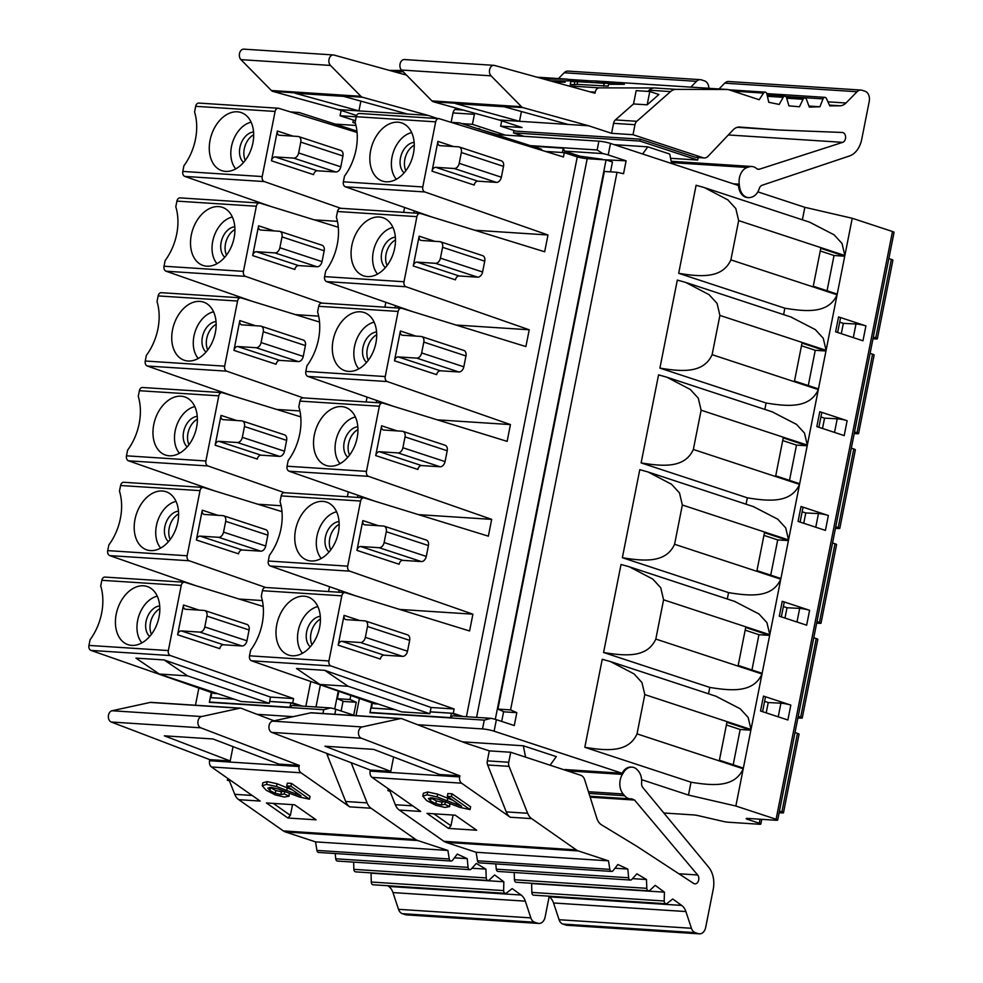 <?xml version="1.0" encoding="UTF-8"?>
<svg xmlns="http://www.w3.org/2000/svg" width="983" height="983" viewBox="0 0 983 983"><rect width="100%" height="100%" fill="white"/><g stroke="black" fill="none" stroke-linecap="round" stroke-linejoin="round"><path stroke-width="1.47" d="M835.771 526.716L838.229 527.527A5.566 0.713 11.2 0 1 839.801 528.35A5.566 0.713 11.2 0 1 838.167 528.535L836.865 528.449A6.734 0.86 11.2 0 1 835.452 528.313M851.315 448.162L853.785 448.973A5.566 0.713 -168.8 0 1 855.357 449.809L839.801 528.35M641.616 779.666L688.469 795.075L735.862 806.023L776.103 819.257A5.566 0.713 11.2 0 1 777.676 820.08A5.566 0.713 11.2 0 1 776.054 820.264L747.83 818.434A5.566 0.713 -168.8 0 0 746.195 818.618A5.566 0.713 -168.8 0 0 747.768 819.441L759.269 823.226A5.566 0.713 11.2 0 1 760.842 824.049A5.566 0.713 11.2 0 1 759.208 824.233L728.366 822.23A5.566 0.713 11.2 0 1 723.083 821.383L698.753 815.767A5.566 0.713 -168.8 0 0 693.47 814.919L663.857 813.002M198.861 688.1L195.457 705.241M322.94 713.498L323.69 709.726L209.342 702.317L211.308 692.437M257.042 714.322L293.167 716.656M335.129 124.091L355.969 125.443M209.342 702.317L211.554 692.524M211.763 692.597L211.013 697.684L234.212 699.196M269.637 701.481L290.821 702.857L300.282 705.966M209.662 702.046L289.948 707.244L290.821 702.857M105.476 577.168A4.178 2.974 93.7 0 0 104.984 577.082A4.178 2.974 93.7 0 0 101.839 580.302L100.721 585.966A47.319 32.611 -71.8 0 1 101.618 613.257A47.319 32.611 -71.8 0 1 90.067 639.749L88.949 645.413A4.178 2.974 93.7 0 0 90.977 650.414L214.159 693.445L217.771 693.679M210.767 697.611L233.966 699.11M337.439 221.347L314.253 219.848M295.478 314.646L318.664 316.145M276.714 409.444L299.901 410.943M257.939 504.242L281.126 505.741M239.164 599.04L262.35 600.552M305.848 706.322L310.775 681.489M328.58 591.557L329.538 586.691M347.355 496.759L348.314 491.893M366.118 401.961L367.077 397.095M384.894 307.163L385.852 302.297M403.657 212.365L404.627 207.499M302.42 706.101L292.713 702.919L293.573 698.581L170.378 655.55A4.178 2.974 -86.3 0 1 168.351 650.562L181.241 585.438A4.178 2.974 -86.3 0 1 184.386 582.219A4.178 2.974 -86.3 0 1 184.89 582.317L263.211 606.462M265.68 587.478L189.154 560.752A4.178 2.974 -86.3 0 1 187.126 555.764L200.016 490.64A4.178 2.974 -86.3 0 1 203.162 487.421A4.178 2.974 -86.3 0 1 203.653 487.519L281.986 511.651M284.456 492.68L207.929 465.954A4.178 2.974 -86.3 0 1 205.889 460.966L218.791 395.842A4.178 2.974 -86.3 0 1 221.937 392.622A4.178 2.974 -86.3 0 1 222.428 392.709L300.749 416.853M303.219 397.882L226.692 371.156A4.178 2.974 -86.3 0 1 224.665 366.155L237.554 301.044A4.178 2.974 -86.3 0 1 240.7 297.824A4.178 2.974 -86.3 0 1 241.204 297.91L319.524 322.055M321.994 303.083L245.467 276.358A4.178 2.974 -86.3 0 1 243.44 271.357L256.33 206.246A4.178 2.974 -86.3 0 1 259.475 203.026A4.178 2.974 -86.3 0 1 259.967 203.112L338.299 227.257M340.757 208.285L264.243 181.56A4.178 2.974 -86.3 0 1 262.203 176.559L275.105 111.448A4.178 2.974 -86.3 0 1 278.238 108.228A4.178 2.974 -86.3 0 1 278.742 108.314L357.062 132.459M223.546 515.768A5.566 3.834 108.2 0 0 222.871 515.645L204.39 514.441A4.178 2.875 -71.8 0 1 203.886 514.355A4.178 2.875 -71.8 0 1 202.277 510.189L196.367 539.986A4.178 2.875 -71.8 0 1 200.102 536.116L242.26 549.976L260.753 551.168A5.566 3.834 -71.8 0 0 265.717 546.007L267.855 535.17A5.566 3.834 -71.8 0 0 265.705 529.628L223.546 515.768A5.566 3.834 108.2 0 1 225.697 521.309L223.546 532.147A5.566 3.834 108.2 0 1 218.582 537.308L200.102 536.116M242.309 420.97A5.566 3.834 108.2 0 0 241.646 420.847L223.153 419.643A4.178 2.875 -71.8 0 1 222.662 419.557A4.178 2.875 -71.8 0 1 221.04 415.391L215.142 445.188A4.178 2.875 -71.8 0 1 218.865 441.318L261.036 455.178L279.516 456.37A5.566 3.834 -71.8 0 0 284.48 451.209L286.631 440.372A5.566 3.834 -71.8 0 0 284.48 434.83L242.309 420.97A5.566 3.834 108.2 0 1 244.472 426.511L242.322 437.349A5.566 3.834 108.2 0 1 237.358 442.51L218.865 441.318M261.085 326.172A5.566 3.834 108.2 0 0 260.421 326.049L241.929 324.845A4.178 2.875 -71.8 0 1 241.425 324.759A4.178 2.875 -71.8 0 1 239.815 320.593L233.917 350.39A4.178 2.875 -71.8 0 1 237.64 346.52L279.799 360.38L298.291 361.572A5.566 3.834 -71.8 0 0 303.256 356.411L305.406 345.574A5.566 3.834 -71.8 0 0 303.243 340.032L261.085 326.172A5.566 3.834 108.2 0 1 263.235 331.713L261.097 342.551A5.566 3.834 108.2 0 1 256.133 347.712L237.64 346.52M279.86 231.374A5.566 3.834 108.2 0 0 279.184 231.251L260.704 230.047A4.178 2.875 -71.8 0 1 260.2 229.948A4.178 2.875 -71.8 0 1 258.578 225.795L252.68 255.592A4.178 2.875 -71.8 0 1 256.403 251.722L298.574 265.582L317.067 266.774A5.566 3.834 -71.8 0 0 322.031 261.613L324.169 250.776A5.566 3.834 -71.8 0 0 322.019 245.234L279.86 231.374A5.566 3.834 108.2 0 1 282.01 236.915L279.86 247.753A5.566 3.834 108.2 0 1 274.896 252.914L256.403 251.722M271.455 160.794L277.353 130.997A4.178 2.875 -71.8 0 0 278.975 135.15A4.178 2.875 -71.8 0 0 279.467 135.249L297.96 136.453A5.566 3.834 108.2 0 1 298.623 136.576A5.566 3.834 108.2 0 1 300.773 142.117L298.635 152.955A5.566 3.834 108.2 0 1 293.671 158.116L275.179 156.924A4.178 2.875 -71.8 0 0 271.455 160.794L313.614 174.655A4.178 2.875 108.2 0 1 317.337 170.784L335.83 171.976A5.566 3.834 -71.8 0 0 340.794 166.815L342.944 155.978A5.566 3.834 -71.8 0 0 340.794 150.436L298.623 136.576M204.771 610.566A5.566 3.834 108.2 0 0 204.108 610.443L185.615 609.251A4.178 2.875 -71.8 0 1 185.111 609.153A4.178 2.875 -71.8 0 1 183.502 604.987L177.604 634.785A4.178 2.875 -71.8 0 1 181.327 630.914L223.485 644.774L241.978 645.966A5.566 3.834 -71.8 0 0 246.942 640.805L249.092 629.968A5.566 3.834 -71.8 0 0 246.942 624.426L204.771 610.566A5.566 3.834 108.2 0 1 206.922 616.108L204.783 626.945A5.566 3.834 108.2 0 1 199.819 632.106L181.327 630.914M334.724 708.94L338.263 691.098M341.126 711.028L343.067 701.198M338.816 691.295L337.353 698.704L343.608 701.444L356.264 702.267L349.997 699.515L350.796 695.472M323.69 709.726L330.497 707.92A8.355 1.057 -168.8 0 1 335.817 709.284L353.708 715.157L356.264 702.267M337.353 698.704L349.997 699.515M359.422 698.495L356.03 715.636M417.603 724.717L482.518 728.919L484.263 720.121L369.915 712.712L371.869 702.833M495.69 134.487L598.893 141.171A8.355 1.057 -168.8 0 1 610.492 143.432L608.207 154.945L626.097 160.831L623.541 173.721L617.029 172.271L604.373 171.447L497.914 709.099L504.181 711.839L516.825 712.663L510.57 709.91L617.029 172.271M608.207 154.945A8.355 1.057 11.2 0 0 602.886 153.594L597.148 149.969L530.39 145.644M369.915 712.712L372.115 702.919M372.336 702.992L371.586 708.079L394.773 709.591M430.21 711.876L451.394 713.253L460.855 716.361M370.235 712.442L450.521 717.639L451.394 713.253M562.411 152.525L563.271 148.2L532.024 146.172M462.993 716.496L453.286 713.314L454.134 708.976L330.952 665.946A4.178 2.974 -86.3 0 1 328.924 660.957L341.814 595.833A4.178 2.974 -86.3 0 1 344.959 592.614A4.178 2.974 -86.3 0 1 345.451 592.712L469.591 630.975L472.909 614.178L349.727 571.148A4.178 2.974 -86.3 0 1 347.699 566.159L360.589 501.035A4.178 2.974 -86.3 0 1 363.735 497.816A4.178 2.974 -86.3 0 1 364.226 497.914L488.354 536.165L491.684 519.38L368.49 476.35A4.178 2.974 -86.3 0 1 366.462 471.361L379.352 406.237A4.178 2.974 -86.3 0 1 382.498 403.018A4.178 2.974 -86.3 0 1 383.001 403.104L507.13 441.367L510.447 424.582L387.265 381.551A4.178 2.974 -86.3 0 1 385.238 376.55L398.127 311.439A4.178 2.974 -86.3 0 1 401.273 308.22A4.178 2.974 -86.3 0 1 401.764 308.306L525.893 346.569L529.223 329.784L406.04 286.753A4.178 2.974 -86.3 0 1 404.001 281.752L416.903 216.641A4.178 2.974 -86.3 0 1 420.048 213.422A4.178 2.974 -86.3 0 1 420.54 213.508L544.668 251.771L547.998 234.986L474.826 230.243M266.049 587.564A4.178 2.974 93.7 0 0 265.557 587.478A4.178 2.974 93.7 0 0 262.412 590.697L261.281 596.362A47.319 32.611 -71.8 0 1 262.191 623.652A47.319 32.611 -71.8 0 1 250.64 650.144L249.51 655.808A4.178 2.974 93.7 0 0 251.55 660.809L374.732 703.84L378.344 704.074M371.341 708.006L394.539 709.505M456.051 325.041L529.223 329.784M437.275 419.839L510.447 424.582M418.512 514.637L491.684 519.38M399.737 609.435L472.909 614.178M466.421 716.718L577.267 156.911L564.291 152.648L563.443 156.973L439.315 118.71A4.178 2.974 -86.3 0 0 438.811 118.624A4.178 2.974 -86.3 0 0 435.666 121.843L422.776 186.954A4.178 2.974 -86.3 0 0 424.803 191.955L345.402 186.807L431.586 216.911M547.998 234.986L424.803 191.955M384.107 526.163A5.566 3.834 108.2 0 0 383.444 526.04L364.951 524.836A4.178 2.875 -71.8 0 1 364.46 524.75A4.178 2.875 -71.8 0 1 362.838 520.585L356.94 550.382A4.178 2.875 -71.8 0 1 360.663 546.511L402.833 560.371L421.326 561.563A5.566 3.834 -71.8 0 0 426.29 556.403L428.428 545.565A5.566 3.834 -71.8 0 0 426.278 540.023L384.107 526.163A5.566 3.834 108.2 0 1 386.27 531.705L384.12 542.542A5.566 3.834 108.2 0 1 379.155 547.703L360.663 546.511M402.883 431.365A5.566 3.834 108.2 0 0 402.219 431.242L383.726 430.038A4.178 2.875 -71.8 0 1 383.223 429.952A4.178 2.875 -71.8 0 1 381.613 425.786L375.715 455.584A4.178 2.875 -71.8 0 1 379.438 451.713L421.596 465.573L440.089 466.765A5.566 3.834 -71.8 0 0 445.053 461.605L447.204 450.767A5.566 3.834 -71.8 0 0 445.041 445.225L402.883 431.365A5.566 3.834 108.2 0 1 405.033 436.907L402.895 447.744A5.566 3.834 108.2 0 1 397.931 452.905L379.438 451.713M421.658 336.567A5.566 3.834 108.2 0 0 420.982 336.444L402.502 335.24A4.178 2.875 -71.8 0 1 401.998 335.154A4.178 2.875 -71.8 0 1 400.388 330.988L394.478 360.786A4.178 2.875 -71.8 0 1 398.213 356.915L440.372 370.775L458.864 371.967A5.566 3.834 -71.8 0 0 463.829 366.806L465.967 355.969A5.566 3.834 -71.8 0 0 463.816 350.427L421.658 336.567A5.566 3.834 108.2 0 1 423.808 342.109L421.658 352.946A5.566 3.834 108.2 0 1 416.694 358.107L398.213 356.915M440.421 241.769A5.566 3.834 108.2 0 0 439.757 241.646L421.265 240.442A4.178 2.875 -71.8 0 1 420.773 240.344A4.178 2.875 -71.8 0 1 419.151 236.19L413.253 265.988A4.178 2.875 -71.8 0 1 416.976 262.117L459.147 275.977L477.627 277.169A5.566 3.834 -71.8 0 0 482.592 272.008L484.742 261.171A5.566 3.834 -71.8 0 0 482.592 255.629L440.421 241.769A5.566 3.834 108.2 0 1 442.583 247.311L440.433 258.148A5.566 3.834 108.2 0 1 435.469 263.309L416.976 262.117M432.029 171.189L437.926 141.392A4.178 2.875 -71.8 0 0 439.536 145.545A4.178 2.875 -71.8 0 0 440.04 145.644L458.533 146.848A5.566 3.834 108.2 0 1 459.196 146.971A5.566 3.834 108.2 0 1 461.346 152.512L459.208 163.35A5.566 3.834 108.2 0 1 454.244 168.511L435.752 167.319A4.178 2.875 -71.8 0 0 432.029 171.189L474.187 185.05A4.178 2.875 108.2 0 1 477.91 181.179L496.403 182.371A5.566 3.834 -71.8 0 0 501.367 177.21L503.517 166.373A5.566 3.834 -71.8 0 0 501.355 160.831L459.196 146.971M365.344 620.961A5.566 3.834 108.2 0 0 364.681 620.838L346.188 619.634A4.178 2.875 -71.8 0 1 345.684 619.548A4.178 2.875 -71.8 0 1 344.075 615.383L338.177 645.18A4.178 2.875 -71.8 0 1 341.9 641.309L384.058 655.17L402.551 656.361A5.566 3.834 -71.8 0 0 407.515 651.201L409.665 640.363A5.566 3.834 -71.8 0 0 407.503 634.821L365.344 620.961A5.566 3.834 108.2 0 1 367.495 626.503L365.357 637.34A5.566 3.834 108.2 0 1 360.38 642.501L341.9 641.309M495.297 719.335L606.069 159.897L587.195 158.681A8.355 1.057 11.2 0 1 577.267 156.911M501.686 721.424L503.64 711.594M610.504 171.841L612.458 161.998L606.069 159.897M484.263 720.121L491.07 718.315A8.355 1.057 -168.8 0 1 496.39 719.679L514.281 725.552L516.825 712.663M626.097 160.831L602.272 159.651M497.914 709.099L510.57 709.91M708.522 693.801L709.787 687.412L603.587 652.503L621.023 564.475L629.255 566.761L652.773 579.073L660.736 587.748L663.586 599.802L655.808 639.073C647.355 657.725 626.183 656.226 603.587 652.503M715.796 696.185L740.199 708.78L748.161 717.455L751.012 729.509L644.811 694.6L641.96 682.546L633.998 673.871L610.48 661.571L602.247 659.274L584.811 747.301L691.012 782.21L688.469 795.075M631.516 767.145A13.922 9.928 93.7 0 0 631.037 767.096A13.922 9.928 93.7 0 0 622.718 772.183L622.067 773.24L564.979 769.554M482.518 728.919A8.355 1.057 11.2 0 1 494.105 731.192L622.067 773.24M748.481 197.632A13.922 9.928 -86.3 0 1 739.597 186.893L739.228 184.177A13.922 9.928 -86.3 0 1 747.191 167.491L749.144 166.852A13.922 9.928 -86.3 0 1 751.872 166.508A13.922 9.928 -86.3 0 1 756.517 168.523A5.566 3.969 93.7 0 0 758.372 169.322A5.566 3.969 93.7 0 0 759.454 169.187L842.701 142.351A5.013 3.576 93.7 0 0 845.613 137.485A5.013 3.576 93.7 0 0 843.009 132.607A5.013 3.576 93.7 0 0 842.357 132.484A5.013 3.576 93.7 0 0 842.296 132.472L778.671 130.002L739.806 127.053A13.922 9.928 93.7 0 0 739.732 127.053A13.922 9.928 93.7 0 0 733.072 129.965L708.153 156.199A8.355 5.959 -86.3 0 1 704.16 157.956A8.355 5.959 -86.3 0 1 703.091 157.747L633.003 134.708L634.981 124.706A5.566 3.969 -86.3 0 1 636.8 121.302L670.566 91.591A13.922 9.928 -86.3 0 1 676.046 89.367L726.855 89.478A13.922 9.928 -86.3 0 1 727.297 89.49A13.922 9.928 -86.3 0 1 729.079 89.846L759.183 99.738L763.545 93.09A2.789 1.991 -86.3 0 1 765.167 92.144A2.789 1.991 -86.3 0 1 766.887 93.975L768.767 102.293L779.187 104.431L783.168 97.329A2.789 1.991 -86.3 0 1 784.889 96.199A2.789 1.991 -86.3 0 1 786.56 97.821L788.931 105.857L799.486 106.778L803.037 99.271A2.789 1.991 -86.3 0 1 804.868 97.956A2.789 1.991 -86.3 0 1 806.465 99.369L809.316 107.073L819.92 106.766L823.029 98.89A2.789 1.991 -86.3 0 1 824.946 97.366A2.789 1.991 -86.3 0 1 826.457 98.595L829.763 105.906L840.01 105.783A13.922 9.928 93.7 0 0 845.982 103.006L857.065 91.738A8.355 5.959 -86.3 0 1 860.985 90.067A8.355 5.959 -86.3 0 1 862.054 90.276L865.114 91.284A8.355 5.959 -86.3 0 1 869.255 101.298L861.71 139.414A22.265 15.888 -86.3 0 1 849.435 155.99L762.132 185.246A5.566 3.969 93.7 0 0 759.269 188.601A13.922 9.928 -86.3 0 1 752.02 197.018L751.196 197.276A13.922 9.928 -86.3 0 1 748.481 197.632L747.51 197.558A13.922 9.928 93.7 0 1 738.626 186.831L738.442 185.492L610.492 143.432M777.676 820.08L894.051 232.332A5.566 0.713 -168.8 0 0 892.49 231.509L852.236 218.275L804.844 207.315L757.856 191.869M804.844 207.315L802.374 219.799M678.675 273.311L696.099 185.283L704.332 187.569L727.85 199.881L735.812 208.556L738.663 220.61L730.885 259.881C722.444 278.521 701.26 277.034 678.675 273.311L784.864 308.207L783.611 314.597M790.885 316.993L815.288 329.588L823.25 338.263L826.101 350.317L719.9 315.408L717.049 303.354L709.087 294.679L685.569 282.367L677.324 280.081L659.9 368.109L766.101 403.005L764.835 409.395M772.11 411.791L796.513 424.386L804.475 433.061L807.326 445.115L701.125 410.206L698.274 398.152L690.312 389.477L666.793 377.165L658.561 374.879L641.125 462.907L747.326 497.816L746.06 504.193M753.334 506.589L777.737 519.184L785.7 527.859L788.55 539.913L682.349 505.004L679.499 492.95L671.536 484.275L648.03 471.963L639.786 469.677L622.362 557.705L728.563 592.614L727.297 598.991M751.012 729.509L762.009 673.982C753.556 692.622 732.384 691.135 709.787 687.412M735.862 806.023L743.234 768.78C734.78 787.432 713.609 785.933 691.012 782.21M644.811 694.6L637.033 733.871C628.592 752.523 607.408 751.024 584.811 747.301M734.571 601.387L758.974 613.982L766.937 622.657L769.787 634.711L780.772 579.184C772.331 597.824 751.147 596.337 728.563 592.614M682.349 505.004L674.584 544.275C666.13 562.927 644.946 561.428 622.362 557.705M788.55 539.913L799.548 484.386C791.094 503.026 769.922 501.539 747.326 497.816M701.125 410.206L693.347 449.477C684.893 468.117 663.722 466.63 641.125 462.907M807.326 445.115L818.323 389.587C809.869 408.228 788.685 406.741 766.101 403.005M719.9 315.408L712.122 354.679C703.668 373.319 682.497 371.832 659.9 368.109M826.101 350.317L837.086 294.789C828.632 313.43 807.461 311.943 784.864 308.207M852.236 218.275L844.864 255.519L842.013 243.465L834.051 234.79L809.648 222.195M750.877 730.185L743.369 768.104L719.409 760.228L726.916 722.308L750.877 730.185L740.174 729.497L733.195 764.762M782.247 601.301L779.298 616.206L806.65 625.188L809.599 610.296L782.247 601.301A6.955 0.885 -168.8 0 1 784.201 602.346L781.325 616.869M769.652 635.387L762.144 673.306L738.184 665.43L745.692 627.51L769.652 635.387L758.95 634.699L751.958 669.964M801.022 506.503L798.061 521.408L825.413 530.39L828.362 515.497L801.022 506.503A6.955 0.885 -168.8 0 1 802.976 507.547L800.101 522.071M788.415 540.589L780.907 578.508L756.959 570.631L764.467 532.712L788.415 540.589L777.713 539.9L770.733 575.166M819.785 411.705L816.836 426.61L844.188 435.592L847.137 420.699L819.785 411.705A6.955 0.885 -168.8 0 1 821.751 412.749L818.876 427.273M807.19 445.791L799.683 483.71L775.722 475.833L783.23 437.914L807.19 445.791L796.488 445.102L789.496 480.368M837.639 332.475L840.514 317.951A6.955 0.885 -168.8 0 0 838.56 316.907L835.611 331.812L862.963 340.794L865.912 325.901A6.955 0.885 -168.8 0 0 855.996 323.997L843.328 323.358L839.679 322.154M838.56 316.907L865.912 325.901M825.966 350.992L818.458 388.912L794.497 381.035L802.005 343.116L825.966 350.992L815.251 350.304L808.272 385.569M837.221 294.114L844.729 256.194L820.78 248.318L813.26 286.237L837.221 294.114M763.472 696.099L760.523 711.004L787.875 719.986L790.824 705.094L763.472 696.099A6.955 0.885 -168.8 0 1 765.438 697.144L762.562 711.667M525.475 756.566L523.325 745.778L462.44 741.833M523.325 745.778L556.304 756.615L550.406 764.762M608.477 860.838L578.373 850.946A13.922 9.928 -86.3 0 1 576.284 849.89L531.656 818.63A13.922 9.928 -86.3 0 1 527.662 813.285L509.071 766.371A5.566 3.969 -86.3 0 1 508.739 762.255L510.718 752.253L580.806 775.292A8.355 5.959 -86.3 0 1 584.676 779.777L596.804 818.188A13.922 9.928 93.7 0 0 601.633 824.909L636.837 846.302L693.605 883.398A5.013 3.576 93.7 0 0 694.281 883.729A5.013 3.576 93.7 0 0 694.92 883.852A5.013 3.576 93.7 0 0 698.532 880.645A5.013 3.576 93.7 0 0 697.635 874.981L634.539 800.051L631.7 798.81A13.922 9.928 -86.3 0 1 630.361 798.86A13.922 9.928 -86.3 0 1 624.623 795.726L623.136 793.969A13.922 9.928 -86.3 0 1 622.362 774.395L623.689 772.245A13.922 9.928 -86.3 0 1 632.008 767.158A13.922 9.928 -86.3 0 1 637.746 770.291L638.36 771.028A13.922 9.928 -86.3 0 1 641.604 782.886A5.566 3.969 93.7 0 0 642.87 787.604L708.62 867.166A22.265 15.888 -86.3 0 1 713.228 889.296L705.683 927.411A8.355 5.959 -86.3 0 1 699.392 933.85A8.355 5.959 -86.3 0 1 698.323 933.641L695.264 932.634A8.355 5.959 -86.3 0 1 691.43 928.284L685.888 911.548A13.922 9.928 93.7 0 0 681.686 905.417L672.741 898.99L667.113 903.377A2.789 1.991 -86.3 0 1 666.019 903.733A2.789 1.991 -86.3 0 1 664.213 900.993L664.41 892.159L655.206 885.339L649.849 890.352A2.789 1.991 -86.3 0 1 648.608 890.831A2.789 1.991 -86.3 0 1 646.802 888.325L646.482 879.527L636.873 873.826L631.799 879.416A2.789 1.991 -86.3 0 1 630.435 880.043A2.789 1.991 -86.3 0 1 628.641 877.758L627.793 869.058L617.84 864.512L613.097 870.655A2.789 1.991 -86.3 0 1 611.61 871.43A2.789 1.991 -86.3 0 1 609.841 869.365L608.477 860.838L476.128 852.273L477.492 860.801A2.789 1.991 93.7 0 0 479.262 862.853L611.61 871.43M389.256 789.423L395.313 804.721A13.922 9.928 93.7 0 0 399.307 810.066L443.935 841.313A13.922 9.928 93.7 0 0 446.024 842.37L476.128 852.273M495.776 863.934L496.292 869.193A2.789 1.991 93.7 0 0 498.086 871.466L630.435 880.043M514.183 872.511L514.453 879.748A2.789 1.991 93.7 0 0 516.259 882.267L648.608 890.831M531.606 883.262L531.864 892.429A2.789 1.991 93.7 0 0 533.671 895.169L666.019 903.733M548.305 896.115L549.337 896.852A13.922 9.928 -86.3 0 1 553.54 902.984L559.081 919.719A8.355 5.959 93.7 0 0 562.915 924.069L565.975 925.077A8.355 5.959 93.7 0 0 567.044 925.286L699.392 933.85M389.993 791.29L387.929 790.615L389.772 790.737M387.929 790.615L388.297 788.759M520.916 755.608L576.149 773.756M510.718 752.253L489.313 750.877L466.311 743.308L401.973 718.745A5.566 3.969 -86.3 0 0 401.125 718.561A5.566 3.969 -86.3 0 0 400.314 718.622L310.788 712.822L272.598 721.141A5.775 4.129 93.7 0 0 268.937 726.535A5.775 4.129 93.7 0 0 271.799 732.409L370.345 770.033L370.124 771.127A5.566 3.969 93.7 0 0 372.053 777.381L420.712 811.454L399.307 810.066M664.41 892.159L532.061 883.594M646.482 879.527L632.511 878.63M627.793 869.058L614.965 868.235M489.313 750.877L487.335 760.867A5.566 3.969 93.7 0 0 487.666 764.983L506.257 811.897A13.922 9.928 93.7 0 0 510.238 817.242L461.58 783.181A5.566 3.969 -86.3 0 1 459.663 776.926L459.872 775.833L361.326 738.208A5.775 4.129 -86.3 0 1 358.463 732.323A5.775 4.129 -86.3 0 1 362.125 726.941L400.314 718.622M448.469 828.411L426.954 813.346L455.178 815.177L476.681 830.23L448.469 828.411L450.964 825.757L433.884 813.789M453.114 800.383L437.656 794.153L427.716 791.991L423.378 793.232L422.813 796.132L427.163 794.78L437.103 796.93L461.58 806.306L447.314 796.316L447.867 793.539L452.033 793.809L470.611 806.81L470.058 809.587L451.492 796.586L447.314 796.316M449.796 803.602L449.624 806.564L444.967 807.448L435.739 805.274L426.634 800.543L422.813 796.132M430.48 797.778L436.378 800.912L441.981 802.165L445.41 801.575M401.125 718.561L311.586 712.761A5.566 3.969 93.7 0 0 310.788 712.822M393.618 757.021L390.779 771.36L324.931 746.22L373.589 749.365L439.438 774.506L459.872 775.833M390.779 771.36L370.345 770.033M450.964 825.757L453.077 815.042M470.058 809.587L459.86 807.387L438.848 799.388L431.82 797.815L428.416 798.601M428.453 798.454L430.48 800.961L435.825 803.689L441.428 804.942L444.857 804.352L449.624 806.564M451.492 796.586L452.033 793.809M445.36 801.833L444.857 804.352M228.683 779.028L234.753 794.325A13.922 9.928 93.7 0 0 238.734 799.67L283.362 830.918A13.922 9.928 93.7 0 0 285.451 831.974L315.555 841.878L316.919 850.406A2.789 1.991 93.7 0 0 318.689 852.458L451.037 861.034A2.789 1.991 -86.3 0 1 449.268 858.97L447.904 850.442L315.555 841.878M335.203 853.539L335.719 858.798A2.789 1.991 93.7 0 0 337.513 861.071L469.862 869.648A2.789 1.991 -86.3 0 1 468.068 867.362L467.22 858.663L457.267 854.116L452.536 860.26A2.789 1.991 -86.3 0 1 451.037 861.034M353.622 862.116L353.88 869.353A2.789 1.991 93.7 0 0 355.699 871.872L488.047 880.436A2.789 1.991 -86.3 0 1 486.229 877.93L485.909 869.132L476.3 863.43L471.226 869.021A2.789 1.991 -86.3 0 1 469.862 869.648M371.046 872.867L371.291 882.034A2.789 1.991 93.7 0 0 373.11 884.774L505.459 893.338A2.789 1.991 -86.3 0 1 503.64 890.598L503.837 881.763L494.633 874.944L489.276 879.957A2.789 1.991 -86.3 0 1 488.047 880.436M387.744 885.72L388.764 886.457A13.922 9.928 -86.3 0 1 392.967 892.589L398.508 909.324A8.355 5.959 93.7 0 0 402.342 913.674L405.414 914.682A8.355 5.959 93.7 0 0 406.483 914.89L538.831 923.455A8.355 5.959 -86.3 0 1 537.762 923.246L534.691 922.238A8.355 5.959 -86.3 0 1 530.857 917.889L525.315 901.153A13.922 9.928 93.7 0 0 521.113 895.021L512.168 888.595L506.54 892.982A2.789 1.991 -86.3 0 1 505.459 893.338M229.432 780.895L227.356 780.219L229.199 780.342M227.356 780.219L227.724 778.364M283.362 830.918L415.711 839.494A13.922 9.928 -86.3 0 0 417.8 840.551L447.904 850.442M415.711 839.494L371.082 808.235A13.922 9.928 -86.3 0 1 367.101 802.89L351.177 762.722M549.141 896.705L545.123 917.016A8.355 5.959 -86.3 0 1 538.831 923.455M503.837 881.763L371.488 873.199M485.909 869.132L471.951 868.235M467.22 858.663L454.404 857.84M326.749 753.396A5.566 3.969 93.7 0 0 327.093 754.588L345.684 801.501A13.922 9.928 93.7 0 0 349.678 806.846L301.019 772.785A5.566 3.969 -86.3 0 1 299.09 766.531L299.299 765.438L200.753 727.813A5.775 4.129 -86.3 0 1 197.902 721.927A5.775 4.129 -86.3 0 1 201.552 716.546L239.754 708.227A5.566 3.969 -86.3 0 1 240.552 708.165L151.026 702.366A5.566 3.969 93.7 0 0 150.215 702.427L112.025 710.746A5.775 4.129 93.7 0 0 108.363 716.14A5.775 4.129 93.7 0 0 111.226 722.014L209.772 759.638L209.563 760.731A5.566 3.969 93.7 0 0 211.48 766.986L260.139 801.059L238.734 799.67M287.896 818.016L266.381 802.951L294.605 804.782L316.121 819.834L287.896 818.016L290.39 815.362L273.311 803.394M292.553 789.988L277.083 783.758L267.143 781.596L262.805 782.837L262.24 785.736L266.59 784.385L276.542 786.535L301.007 795.911L286.741 785.921L287.294 783.144L291.472 783.414L310.038 796.414L309.485 799.191L290.919 786.191L286.741 785.921M289.223 793.207L289.063 796.169L284.394 797.053L275.166 794.878L266.074 790.148L262.24 785.736M269.907 787.383L275.805 790.516L281.408 791.77L284.837 791.18M240.552 708.165A5.566 3.969 -86.3 0 1 241.4 708.35L274.06 720.822M233.045 746.625L230.206 760.965L164.358 735.825L213.016 738.97L278.865 764.11L299.299 765.438M230.206 760.965L209.772 759.638M290.39 815.362L292.516 804.647M309.485 799.191L299.287 796.992L278.287 788.993L271.247 787.42L267.843 788.206M267.88 788.059L269.907 790.565L275.265 793.293L280.855 794.547L284.284 793.957L289.063 796.169M290.919 786.191L291.472 783.414M284.787 791.438L284.284 793.957M330.497 707.92L292.086 705.438L289.948 707.244M292.713 702.919L269.649 701.42L270.509 697.082L293.573 698.581M269.268 703.312L187.544 675.874L164.161 659.937L135.937 658.119L159.32 674.043L241.056 701.493L269.268 703.312L269.649 701.42M164.161 659.937L270.509 697.082M116.215 614.203A30.62 21.098 -71.8 0 0 131.022 645.327A30.62 21.098 -71.8 0 0 131.722 645.389A30.62 21.098 -71.8 0 0 159.037 616.98A30.62 21.098 -71.8 0 0 149.944 587.736A30.62 21.098 -71.8 0 0 143.53 585.794A30.62 21.098 -71.8 0 0 116.215 614.203M141.921 642.857A26.566 18.308 108.2 0 1 137.645 620.506A26.566 18.308 108.2 0 1 157.268 596.189M159.713 605.97A16.699 11.513 -71.8 0 0 146.074 621.453A16.699 11.513 -71.8 0 0 149.686 636.443M151.431 634.293A16.699 11.513 108.2 0 1 150.424 622.878A16.699 11.513 108.2 0 1 159.836 608.723M159.32 674.043L187.544 675.874M491.07 718.315L452.659 715.833L450.521 717.639M453.286 713.314L430.222 711.815L431.082 707.477L454.134 708.976M429.841 713.707L348.117 686.269L324.734 670.332L296.51 668.514L319.893 684.438L401.617 711.889L429.841 713.707L430.222 711.815M324.734 670.332L431.082 707.477M276.788 624.598A30.62 21.098 -71.8 0 0 291.595 655.722A30.62 21.098 -71.8 0 0 292.295 655.784A30.62 21.098 -71.8 0 0 319.61 627.375A30.62 21.098 -71.8 0 0 310.517 598.131A30.62 21.098 -71.8 0 0 304.091 596.189A30.62 21.098 -71.8 0 0 276.788 624.598M302.494 653.253A26.566 18.308 108.2 0 1 298.205 630.902A26.566 18.308 108.2 0 1 317.828 606.585M320.274 616.366A16.699 11.513 -71.8 0 0 306.647 631.848A16.699 11.513 -71.8 0 0 310.259 646.839M311.992 644.688A16.699 11.513 108.2 0 1 310.997 633.273A16.699 11.513 108.2 0 1 320.397 619.118M319.893 684.438L348.117 686.269M726.4 724.962L740.174 729.497M779.458 811.11L781.915 811.921A5.566 0.713 11.2 0 1 783.488 812.744A5.566 0.713 11.2 0 1 781.866 812.929L780.551 812.843A6.734 0.86 11.2 0 1 779.138 812.708M795.014 732.556L797.471 733.367A5.566 0.713 -168.8 0 1 799.044 734.203L783.488 812.744M745.163 630.164L758.95 634.699M763.938 535.366L777.713 539.9M816.996 621.514L819.466 622.325A5.566 0.713 11.2 0 1 821.026 623.148A5.566 0.713 11.2 0 1 819.404 623.333L818.102 623.247A6.734 0.86 11.2 0 1 816.676 623.111M832.552 542.96L835.009 543.771A5.566 0.713 -168.8 0 1 836.582 544.607L821.026 623.148M798.221 716.312L800.69 717.123A5.566 0.713 11.2 0 1 802.263 717.946A5.566 0.713 11.2 0 1 800.629 718.131L799.326 718.045A6.734 0.86 11.2 0 1 797.913 717.909M813.777 637.758L816.246 638.569A5.566 0.713 -168.8 0 1 817.807 639.405L802.263 717.946M860.985 90.067L728.636 81.503A8.355 5.959 93.7 0 0 724.717 83.162L719.028 88.962M595.379 80.975A13.922 9.928 93.7 0 0 594.948 80.925A13.922 9.928 93.7 0 0 594.506 80.913L550.099 80.815M704.16 157.956L696.369 157.452A8.355 5.959 93.7 0 1 695.3 157.243L640.351 139.181L515.792 131.12L500.654 126.143L522.059 127.532L499.057 119.975L588.596 125.763L522.981 107.614A5.566 3.969 -86.3 0 1 521.481 106.705L491.045 75.826A5.775 4.129 -86.3 0 1 489.718 69.24A5.775 4.129 -86.3 0 1 493.945 65.345A5.775 4.129 -86.3 0 1 494.535 65.443L595.034 93.238L595.243 92.156A5.566 3.969 -86.3 0 1 599.261 87.856L654.641 87.978A13.922 9.928 93.7 0 0 649.161 90.215L647.822 91.382M551.979 81.331L565.114 82.179L554.965 82.154M595.87 82.498L624.377 84.329L608.563 84.292M574.244 84.649L570.263 84.391L570.804 81.614L577.66 81.601L577.107 84.378L574.244 84.649L574.797 81.872M572.118 81.491L608.76 83.334L608.207 86.111L577.107 84.378M808.935 106.053L819.92 106.766M737.262 127.311L778.671 130.002M640.351 139.181L639.982 141.085L697.672 160.045L698.163 157.563M633.003 134.708L611.586 133.319L588.596 125.763M639.982 141.085L513.47 132.889L523.878 136.305M513.937 130.506L513.47 132.889M697.672 160.045L670.578 158.288M614.228 144.661L647.809 146.836L669.73 154.048L671.622 163.534M642.624 153.999L647.809 146.836M405.008 59.644A5.775 4.129 93.7 0 0 404.406 59.545A5.775 4.129 93.7 0 0 400.192 63.44A5.775 4.129 93.7 0 0 401.519 70.039L431.955 100.905A5.566 3.969 93.7 0 0 433.442 101.814L499.057 119.975M649.8 91.517L647.158 104.837L658.893 94.503L649.8 91.517L636.173 90.633L633.531 103.952L615.395 119.914A5.566 3.969 93.7 0 0 613.564 123.33L611.586 133.319M647.158 104.837L633.531 103.952M521.432 111.521L519.503 121.29L455.633 103.62L504.291 106.778L568.149 124.448M500.654 126.143L501.699 120.835M603.636 86.099L604.176 83.322L608.76 83.334M604.176 83.322L577.66 81.601M570.804 81.614L572.462 81.343M563.271 148.2L564.475 151.099L602.886 153.594M602.346 159.283L579.859 156.162L564.475 151.099M579.859 156.162L579.601 157.489M564.291 152.648L545.418 151.419M452.487 122.777L459.663 122.9L541.608 149.256L541.424 150.19M359.901 113.573A4.178 2.974 93.7 0 0 359.409 113.475A4.178 2.974 93.7 0 0 356.264 116.707L355.133 122.371A47.319 32.611 -71.8 0 1 356.043 149.662A47.319 32.611 -71.8 0 1 344.492 176.154L343.362 181.818A4.178 2.974 93.7 0 0 345.402 186.807M413.462 153.385A30.62 21.098 -71.8 0 0 404.369 124.141A30.62 21.098 -71.8 0 0 397.943 122.199A30.62 21.098 -71.8 0 0 370.64 150.608A30.62 21.098 -71.8 0 0 385.447 181.732A30.62 21.098 -71.8 0 0 386.147 181.794A30.62 21.098 -71.8 0 0 413.462 153.385M396.346 179.262A26.566 18.308 108.2 0 1 392.07 156.899A26.566 18.308 108.2 0 1 411.68 132.594M414.126 142.375A16.699 11.513 -71.8 0 0 400.499 157.858A16.699 11.513 -71.8 0 0 404.111 172.848M405.844 170.698A16.699 11.513 108.2 0 1 404.849 159.283A16.699 11.513 108.2 0 1 414.261 145.128M459.663 122.9L451.074 122.334M690.803 87.131L696.505 81.343A8.355 5.959 -86.3 0 1 700.412 79.672L568.063 71.108A8.355 5.959 93.7 0 0 564.156 72.767L558.455 78.566M401.924 70.444L389.526 70.42M543.673 79.033L566.282 79.082A13.922 9.928 -86.3 0 1 566.724 79.095A13.922 9.928 -86.3 0 1 568.506 79.451L572.806 80.864M403.239 71.784L394.404 71.759M700.412 79.672A8.355 5.959 -86.3 0 1 701.481 79.881L704.553 80.889A8.355 5.959 -86.3 0 1 708.903 88.31M505.25 135.101L472.43 124.313L474.408 114.311A5.566 3.969 -86.3 0 1 474.715 113.229M479.679 129.338L497.459 134.597M479.79 128.785L477.529 128.638M355.465 120.737L340.081 115.748L341.126 110.44M356.239 116.793L340.081 115.748M356.632 115.539L338.496 109.58L428.023 115.367L362.408 97.219A5.566 3.969 -86.3 0 1 360.908 96.309L330.472 65.431A5.775 4.129 -86.3 0 1 329.145 58.845A5.775 4.129 -86.3 0 1 333.372 54.95A5.775 4.129 -86.3 0 1 333.974 55.048L406.532 75.126M437.693 118.55L428.023 115.367M461.973 123.637L472.43 124.313M355.219 122.642L352.897 122.494L355.416 123.317M353.376 120.11L352.897 122.494M244.435 49.248A5.775 4.129 93.7 0 0 243.845 49.15A5.775 4.129 93.7 0 0 239.619 53.045A5.775 4.129 93.7 0 0 240.946 59.644L271.382 90.51A5.566 3.969 93.7 0 0 272.881 91.419L338.496 109.58M456.37 108.155L454.822 109.518A5.566 3.969 93.7 0 0 453.003 112.934L451.136 122.347M360.859 101.126L358.93 110.895L295.06 93.225L343.718 96.383L407.589 114.053M291.914 112.381L299.09 112.504L356.927 131.108M199.328 103.178A4.178 2.974 93.7 0 0 198.836 103.08A4.178 2.974 93.7 0 0 195.691 106.311L194.573 111.976A47.319 32.611 -71.8 0 1 195.47 139.267A47.319 32.611 -71.8 0 1 183.919 165.758L182.801 171.423A4.178 2.974 93.7 0 0 184.829 176.412L271.013 206.516M252.889 142.99A30.62 21.098 -71.8 0 0 243.796 113.745A30.62 21.098 -71.8 0 0 237.382 111.804A30.62 21.098 -71.8 0 0 210.067 140.213A30.62 21.098 -71.8 0 0 224.874 171.337A30.62 21.098 -71.8 0 0 225.574 171.398A30.62 21.098 -71.8 0 0 252.889 142.99M235.773 168.867A26.566 18.308 108.2 0 1 231.496 146.504A26.566 18.308 108.2 0 1 251.12 122.199M253.565 131.98A16.699 11.513 -71.8 0 0 239.926 147.462A16.699 11.513 -71.8 0 0 243.551 162.453M245.283 160.303A16.699 11.513 108.2 0 1 244.276 148.888A16.699 11.513 108.2 0 1 253.688 134.732M299.09 112.504L290.501 111.939M801.477 345.77L815.251 350.304M854.534 431.918L857.004 432.729A5.566 0.713 11.2 0 1 858.577 433.552A5.566 0.713 11.2 0 1 856.943 433.736L855.64 433.65A6.734 0.86 11.2 0 1 854.227 433.515M870.09 353.364L872.56 354.175A5.566 0.713 -168.8 0 1 874.12 355.01L858.577 433.552M827.047 290.771L834.026 255.506L820.252 250.972M844.729 256.194L834.026 255.506M872.99 338.717A6.734 0.86 11.2 0 0 874.415 338.852L875.718 338.938A5.566 0.713 11.2 0 0 877.34 338.754A5.566 0.713 11.2 0 0 875.767 337.919L873.309 337.12M877.34 338.754L892.896 260.2A5.566 0.713 -168.8 0 0 891.323 259.377L888.865 258.566M782.714 440.568L796.488 445.102M784.975 618.061L787.014 607.752L783.377 606.56M809.599 610.296A6.955 0.885 -168.8 0 0 799.683 608.391L787.014 607.752M803.738 523.263L805.79 512.954L802.14 511.762M828.362 515.497A6.955 0.885 -168.8 0 0 818.458 513.593L805.79 512.954M822.513 428.465L824.553 418.156L820.916 416.964M847.137 420.699A6.955 0.885 -168.8 0 0 837.233 418.795L824.553 418.156M841.288 333.667L843.328 323.358M766.199 712.872L768.239 702.55L764.602 701.358M790.824 705.094A6.955 0.885 -168.8 0 0 780.92 703.189L768.239 702.55M284.812 492.766A4.178 2.974 93.7 0 0 284.32 492.68A4.178 2.974 93.7 0 0 281.175 495.899L280.057 501.563A47.319 32.611 -71.8 0 1 280.954 528.854A47.319 32.611 -71.8 0 1 269.403 555.346L268.285 561.01A4.178 2.974 93.7 0 0 270.313 566.011L356.497 596.116M338.373 532.577A30.62 21.098 -71.8 0 0 329.293 503.333A30.62 21.098 -71.8 0 0 322.866 501.391A30.62 21.098 -71.8 0 0 295.551 529.8A30.62 21.098 -71.8 0 0 310.358 560.924A30.62 21.098 -71.8 0 0 311.07 560.986A30.62 21.098 -71.8 0 0 338.373 532.577M321.257 558.455A26.566 18.308 108.2 0 1 316.981 536.104A26.566 18.308 108.2 0 1 336.604 511.787M339.049 521.568A16.699 11.513 -71.8 0 0 325.41 537.05A16.699 11.513 -71.8 0 0 329.035 552.041M330.767 549.89A16.699 11.513 108.2 0 1 329.76 538.475A16.699 11.513 108.2 0 1 339.172 524.32M303.587 397.968A4.178 2.974 93.7 0 0 303.096 397.882A4.178 2.974 93.7 0 0 299.95 401.101L298.832 406.765A47.319 32.611 -71.8 0 1 299.729 434.056A47.319 32.611 -71.8 0 1 288.179 460.548L287.061 466.212A4.178 2.974 93.7 0 0 289.088 471.213L375.273 501.318M357.148 437.779A30.62 21.098 -71.8 0 0 348.056 408.535A30.62 21.098 -71.8 0 0 341.642 406.593A30.62 21.098 -71.8 0 0 314.327 435.002A30.62 21.098 -71.8 0 0 329.133 466.126A30.62 21.098 -71.8 0 0 329.833 466.188A30.62 21.098 -71.8 0 0 357.148 437.779M340.032 463.657A26.566 18.308 108.2 0 1 335.756 441.293A26.566 18.308 108.2 0 1 355.379 416.989M357.824 426.769A16.699 11.513 -71.8 0 0 344.185 442.252A16.699 11.513 -71.8 0 0 347.798 457.242M349.543 455.092A16.699 11.513 108.2 0 1 348.535 443.677A16.699 11.513 108.2 0 1 357.947 429.522M322.363 303.169A4.178 2.974 93.7 0 0 321.859 303.083A4.178 2.974 93.7 0 0 318.713 306.303L317.595 311.967A47.319 32.611 -71.8 0 1 318.504 339.258A47.319 32.611 -71.8 0 1 306.954 365.75L305.824 371.414A4.178 2.974 93.7 0 0 307.851 376.415L394.036 406.52M375.911 342.981A30.62 21.098 -71.8 0 0 366.831 313.737A30.62 21.098 -71.8 0 0 360.405 311.795A30.62 21.098 -71.8 0 0 333.102 340.204A30.62 21.098 -71.8 0 0 347.896 371.328A30.62 21.098 -71.8 0 0 348.609 371.39A30.62 21.098 -71.8 0 0 375.911 342.981M358.807 368.858A26.566 18.308 108.2 0 1 354.519 346.495A26.566 18.308 108.2 0 1 374.142 322.191M376.587 331.971A16.699 11.513 -71.8 0 0 362.96 347.454A16.699 11.513 -71.8 0 0 366.573 362.444M368.306 360.294A16.699 11.513 108.2 0 1 367.31 348.879A16.699 11.513 108.2 0 1 376.71 334.724M341.126 208.371A4.178 2.974 93.7 0 0 340.634 208.285A4.178 2.974 93.7 0 0 337.488 211.505L336.37 217.169A47.319 32.611 -71.8 0 1 337.267 244.46A47.319 32.611 -71.8 0 1 325.717 270.952L324.599 276.616A4.178 2.974 93.7 0 0 326.626 281.605L412.811 311.709M394.687 248.183A30.62 21.098 -71.8 0 0 385.606 218.939A30.62 21.098 -71.8 0 0 379.18 216.997A30.62 21.098 -71.8 0 0 351.865 245.406A30.62 21.098 -71.8 0 0 366.671 276.53A30.62 21.098 -71.8 0 0 367.384 276.592A30.62 21.098 -71.8 0 0 394.687 248.183M377.57 274.06A26.566 18.308 108.2 0 1 373.294 251.697A26.566 18.308 108.2 0 1 392.917 227.392M395.363 237.173A16.699 11.513 -71.8 0 0 381.723 252.656A16.699 11.513 -71.8 0 0 385.348 267.646M387.081 265.496A16.699 11.513 108.2 0 1 386.073 254.081A16.699 11.513 108.2 0 1 395.485 239.926M356.94 550.382L399.11 564.242A4.178 2.875 108.2 0 1 402.833 560.371M375.715 455.584L417.873 469.444A4.178 2.875 108.2 0 1 421.596 465.573M394.478 360.786L436.649 374.646A4.178 2.875 108.2 0 1 440.372 370.775M413.253 265.988L455.424 279.848A4.178 2.875 108.2 0 1 459.147 275.977M338.177 645.18L380.335 659.04A4.178 2.875 108.2 0 1 384.058 655.17M124.251 482.37A4.178 2.974 93.7 0 0 123.747 482.284A4.178 2.974 93.7 0 0 120.602 485.504L119.484 491.168A47.319 32.611 -71.8 0 1 120.393 518.459A47.319 32.611 -71.8 0 1 108.843 544.951L107.712 550.615A4.178 2.974 93.7 0 0 109.752 555.616L195.936 585.721M177.8 522.182A30.62 21.098 -71.8 0 0 168.72 492.938A30.62 21.098 -71.8 0 0 162.293 490.996A30.62 21.098 -71.8 0 0 134.99 519.405A30.62 21.098 -71.8 0 0 149.785 550.529A30.62 21.098 -71.8 0 0 150.497 550.591A30.62 21.098 -71.8 0 0 177.8 522.182M160.696 548.059A26.566 18.308 108.2 0 1 156.408 525.708A26.566 18.308 108.2 0 1 176.031 501.391M178.476 511.172A16.699 11.513 -71.8 0 0 164.849 526.655A16.699 11.513 -71.8 0 0 168.462 541.645M170.194 539.495A16.699 11.513 108.2 0 1 169.199 528.08A16.699 11.513 108.2 0 1 178.599 513.925M143.014 387.572A4.178 2.974 93.7 0 0 142.523 387.486A4.178 2.974 93.7 0 0 139.377 390.706L138.259 396.37A47.319 32.611 -71.8 0 1 139.156 423.661A47.319 32.611 -71.8 0 1 127.606 450.153L126.488 455.817A4.178 2.974 93.7 0 0 128.515 460.818L214.699 490.922M196.575 427.384A30.62 21.098 -71.8 0 0 187.495 398.14A30.62 21.098 -71.8 0 0 181.069 396.198A30.62 21.098 -71.8 0 0 153.753 424.607A30.62 21.098 -71.8 0 0 168.56 455.731A30.62 21.098 -71.8 0 0 169.273 455.793A30.62 21.098 -71.8 0 0 196.575 427.384M179.459 453.261A26.566 18.308 108.2 0 1 175.183 430.898A26.566 18.308 108.2 0 1 194.806 406.593M197.251 416.374A16.699 11.513 -71.8 0 0 183.612 431.856A16.699 11.513 -71.8 0 0 187.237 446.847M188.969 444.697A16.699 11.513 108.2 0 1 187.962 433.282A16.699 11.513 108.2 0 1 197.374 419.127M161.79 292.774A4.178 2.974 93.7 0 0 161.298 292.688A4.178 2.974 93.7 0 0 158.152 295.908L157.022 301.572A47.319 32.611 -71.8 0 1 157.931 328.863A47.319 32.611 -71.8 0 1 146.381 355.354L145.251 361.019A4.178 2.974 93.7 0 0 147.29 366.02L233.475 396.124M215.351 332.586A30.62 21.098 -71.8 0 0 206.258 303.342A30.62 21.098 -71.8 0 0 199.832 301.4A30.62 21.098 -71.8 0 0 172.529 329.809A30.62 21.098 -71.8 0 0 187.335 360.933A30.62 21.098 -71.8 0 0 188.036 360.994A30.62 21.098 -71.8 0 0 215.351 332.586M198.234 358.463A26.566 18.308 108.2 0 1 193.958 336.1A26.566 18.308 108.2 0 1 213.569 311.795M216.014 321.576A16.699 11.513 -71.8 0 0 202.387 337.058A16.699 11.513 -71.8 0 0 206 352.049M207.732 349.899A16.699 11.513 108.2 0 1 206.737 338.484A16.699 11.513 108.2 0 1 216.149 324.329M180.565 197.976A4.178 2.974 93.7 0 0 180.061 197.89A4.178 2.974 93.7 0 0 176.915 201.11L175.797 206.774A47.319 32.611 -71.8 0 1 176.707 234.065A47.319 32.611 -71.8 0 1 165.144 260.556L164.026 266.221A4.178 2.974 93.7 0 0 166.053 271.21L252.238 301.314M234.114 237.788A30.62 21.098 -71.8 0 0 225.033 208.543A30.62 21.098 -71.8 0 0 218.607 206.602A30.62 21.098 -71.8 0 0 191.304 235.011A30.62 21.098 -71.8 0 0 206.098 266.135A30.62 21.098 -71.8 0 0 206.811 266.196A30.62 21.098 -71.8 0 0 234.114 237.788M216.997 263.665A26.566 18.308 108.2 0 1 212.721 241.302A26.566 18.308 108.2 0 1 232.344 216.997M234.79 226.778A16.699 11.513 -71.8 0 0 221.15 242.26A16.699 11.513 -71.8 0 0 224.775 257.251M226.508 255.101A16.699 11.513 108.2 0 1 225.512 243.686A16.699 11.513 108.2 0 1 234.912 229.531M196.367 539.986L238.537 553.847A4.178 2.875 108.2 0 1 242.26 549.976M215.142 445.188L257.313 459.049A4.178 2.875 108.2 0 1 261.036 455.178M233.917 350.39L276.076 364.251A4.178 2.875 108.2 0 1 279.799 360.38M252.68 255.592L294.851 269.453A4.178 2.875 108.2 0 1 298.574 265.582M177.604 634.785L219.762 648.645A4.178 2.875 108.2 0 1 223.485 644.774M838.229 527.527L853.785 448.973M202.277 510.189L217.857 515.313M221.04 415.391L236.633 420.515M239.815 320.593L255.408 325.717M258.578 225.795L274.171 230.919M277.353 130.997L292.946 136.121M183.502 604.987L199.094 610.111M414.236 210.853L413.806 213.016M395.461 305.652L395.031 307.814M376.686 400.45L376.268 402.612M357.923 495.248L357.493 497.41M339.147 590.046L338.717 592.208M320.384 684.844L315.998 706.986M335.817 709.284L334.834 714.272M597.148 149.969L598.893 141.171M362.838 520.585L378.43 525.708M381.613 425.786L397.206 430.91M400.388 330.988L415.969 336.112M419.151 236.19L434.744 241.314M437.926 141.392L453.519 146.516M344.075 615.383L359.655 620.506M587.195 158.681L476.571 717.381M496.39 719.679L494.105 731.192M776.103 819.257L892.49 231.509M637.033 733.871L743.234 768.78M655.808 639.073L762.009 673.982M769.787 634.711L663.586 599.802M674.584 544.275L780.772 579.184M693.347 449.477L799.548 484.386M712.122 354.679L818.323 389.587M730.885 259.881L837.086 294.789M844.864 255.519L738.663 220.61M623.689 772.245L622.718 772.183M569.28 770.967L622.362 774.395M678.86 873.764L697.635 874.981M695.264 932.634L562.915 924.069M559.081 919.719L691.43 928.284M685.888 911.548L553.54 902.984M549.337 896.852L681.686 905.417M531.864 892.429L664.213 900.993M514.453 879.748L646.802 888.325M496.292 869.193L628.641 877.758M477.492 860.801L609.841 869.365M578.373 850.946L446.024 842.37M443.935 841.313L576.284 849.89M461.58 783.181L372.053 777.381M531.656 818.63L510.238 817.242M395.313 804.721L412.713 805.851M361.326 738.208L271.799 732.409M272.598 721.141L362.125 726.941M370.124 771.127L459.663 776.926M487.335 760.867L508.739 762.255M509.071 766.371L487.666 764.983M506.257 811.897L527.662 813.285M427.163 794.78L427.716 791.991M423.366 793.355L422.862 795.886M437.103 796.93L437.656 794.153M447.277 800.948L447.83 798.171M456.37 804.647L456.714 802.902M431.033 798.184L430.48 800.961M436.378 800.912L435.825 803.689M441.981 802.165L441.428 804.942M565.975 925.077L698.323 933.641M634.539 800.051L590.169 797.176M588.989 793.416L624.623 795.726M623.136 793.969L588.448 791.72M747.965 818.446L747.768 819.441M759.269 823.226L760.056 819.232M534.691 922.238L402.342 913.674M398.508 909.324L530.857 917.889M525.315 901.153L392.967 892.589M388.764 886.457L521.113 895.021M371.291 882.034L503.64 890.598M353.88 869.353L486.229 877.93M335.719 858.798L468.068 867.362M316.919 850.406L449.268 858.97M417.8 840.551L285.451 831.974M301.019 772.785L211.48 766.986M371.082 808.235L349.678 806.846M234.753 794.325L252.139 795.456M239.754 708.227L150.215 702.427M200.753 727.813L111.226 722.014M112.025 710.746L201.552 716.546M209.563 760.731L299.09 766.531M330.46 754.809L327.093 754.588M345.684 801.501L367.101 802.89M266.59 784.385L267.143 781.596M262.793 782.96L262.289 785.491M276.542 786.535L277.083 783.758M286.717 790.553L287.257 787.776M295.809 794.252L296.153 792.507M270.46 787.788L269.907 790.565M275.805 790.516L275.265 793.293M281.408 791.77L280.855 794.547M405.414 914.682L537.762 923.246M170.378 655.55L90.977 650.414M88.949 645.413L168.351 650.562M181.241 585.438L101.839 580.302M330.952 665.946L251.55 660.809M249.51 655.808L328.924 660.957M341.814 595.833L262.412 590.697M781.915 811.921L797.471 733.367M819.466 622.325L835.009 543.771M800.69 717.123L816.246 638.569M739.228 184.177L733.281 183.796M738.626 186.831L739.597 186.893M726.855 89.478L594.506 80.913M654.641 87.978L676.046 89.367M568.297 85.853L599.261 87.856M763.545 93.09L732.925 91.112M857.065 91.738L724.717 83.162M827.932 101.827L845.982 103.006M840.01 105.783L829.406 105.095M823.029 98.89L785.65 96.469M803.037 99.271L786.67 98.202M783.168 97.329L767.416 96.309M671.438 162.588L747.191 167.491M749.144 166.852L671.278 161.814M757.303 169.039L759.454 169.187M842.701 142.351L728.342 134.954M695.3 157.243L703.091 157.747M595.243 92.156L589.825 91.8M670.566 91.591L649.161 90.215M615.395 119.914L636.8 121.302M634.981 124.706L613.564 123.33M522.981 107.614L433.442 101.814M431.955 100.905L521.481 106.705M491.045 75.826L401.519 70.039M435.666 121.843L356.264 116.707M343.362 181.818L422.776 186.954M391.406 70.936L403.153 71.698M566.282 79.082L537.001 77.19M574.76 80.864L572.352 80.717M696.505 81.343L564.156 72.767M454.822 109.518L463.263 110.071M474.408 114.311L453.003 112.934M362.408 97.219L272.881 91.419M271.382 90.51L360.908 96.309M330.472 65.431L240.946 59.644M275.105 111.448L195.691 106.311M182.801 171.423L262.203 176.559M264.243 181.56L184.829 176.412M857.004 432.729L872.56 354.175M875.767 337.919L891.323 259.377M796.992 622.018L799.683 608.391M815.767 527.22L818.458 513.593M834.53 432.422L837.233 418.795M853.305 337.624L855.996 323.997M778.217 716.816L780.92 703.189M349.727 571.148L270.313 566.011M268.285 561.01L347.699 566.159M360.589 501.035L281.175 495.899M368.49 476.35L289.088 471.213M287.061 466.212L366.462 471.361M379.352 406.237L299.95 401.101M387.265 381.551L307.851 376.415M305.824 371.414L385.238 376.55M398.127 311.439L318.713 306.303M406.04 286.753L326.626 281.605M324.599 276.616L404.001 281.752M416.903 216.641L337.488 211.505M421.326 561.563L379.155 547.703M384.12 542.542L426.29 556.403M428.428 545.565L386.27 531.705M440.089 466.765L397.931 452.905M402.895 447.744L445.053 461.605M447.204 450.767L405.033 436.907M458.864 371.967L416.694 358.107M421.658 352.946L463.829 366.806M465.967 355.969L423.808 342.109M477.627 277.169L435.469 263.309M440.433 258.148L482.592 272.008M484.742 261.171L442.583 247.311M435.752 167.319L477.91 181.179M496.403 182.371L454.244 168.511M459.208 163.35L501.367 177.21M503.517 166.373L461.346 152.512M402.551 656.361L360.38 642.501M365.357 637.34L407.515 651.201M409.665 640.363L367.495 626.503M189.154 560.752L109.752 555.616M107.712 550.615L187.126 555.764M200.016 490.64L120.602 485.504M207.929 465.954L128.515 460.818M126.488 455.817L205.889 460.966M218.791 395.842L139.377 390.706M226.692 371.156L147.29 366.02M145.251 361.019L224.665 366.155M237.554 301.044L158.152 295.908M245.467 276.358L166.053 271.21M164.026 266.221L243.44 271.357M256.33 206.246L176.915 201.11M260.753 551.168L218.582 537.308M223.546 532.147L265.717 546.007M267.855 535.17L225.697 521.309M279.516 456.37L237.358 442.51M242.322 437.349L284.48 451.209M286.631 440.372L244.472 426.511M298.291 361.572L256.133 347.712M261.097 342.551L303.256 356.411M305.406 345.574L263.235 331.713M317.067 266.774L274.896 252.914M279.86 247.753L322.031 261.613M324.169 250.776L282.01 236.915M275.179 156.924L317.337 170.784M335.83 171.976L293.671 158.116M298.635 152.955L340.794 166.815M342.944 155.978L300.773 142.117M241.978 645.966L199.819 632.106M204.783 626.945L246.942 640.805M249.092 629.968L206.922 616.108M631.037 767.096L632.008 767.158M589.874 796.23L630.361 798.86M611.377 661.866L716.681 696.48M760.842 824.049L761.776 819.343M104.984 577.082L184.386 582.219M265.557 587.478L344.959 592.614M727.297 89.49L594.948 80.925M728.931 89.797L765.167 92.144M766.777 93.606L824.946 97.366M785.945 96.727L804.868 97.956M767.133 95.056L784.889 96.199M751.872 166.508L671.18 161.286M404.406 59.545L493.945 65.345M359.409 113.475L438.811 118.624M566.724 79.095L536.939 77.178M568.358 79.402L591.594 80.901M243.845 49.15L333.372 54.95M198.836 103.08L278.238 108.228M705.229 187.876L810.533 222.49M686.466 282.674L791.77 317.288M667.69 377.472L772.994 412.086M648.915 472.27L754.219 506.884M630.152 567.068L735.456 601.682M284.32 492.68L363.735 497.816M303.096 397.882L382.498 403.018M321.859 303.083L401.273 308.22M340.634 208.285L420.048 213.422M123.747 482.284L203.162 487.421M142.523 387.486L221.937 392.622M161.298 292.688L240.7 297.824M180.061 197.89L259.475 203.026"/></g></svg>
